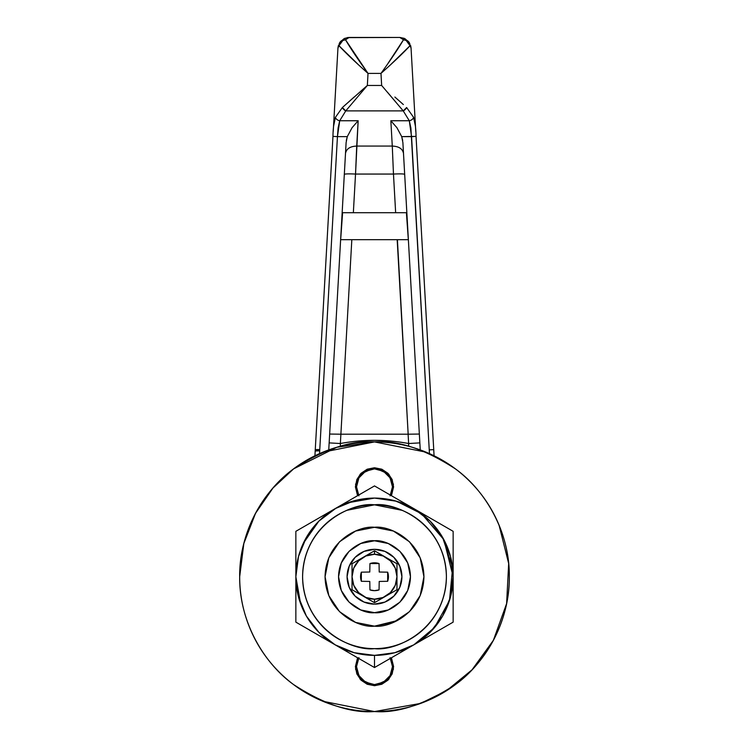 <?xml version="1.0" encoding="UTF-8"?>
<svg xmlns="http://www.w3.org/2000/svg" width="749" height="749" viewBox="0 0 749 749"><rect width="100%" height="100%" fill="white"/><g stroke="black" fill="none" stroke-linecap="round" stroke-linejoin="round"><path stroke-width="1.12" d="M390.454 658.334A17.976 17.976 0 0 1 374.5 684.586A17.976 17.976 0 0 1 358.256 658.905M279.143 672.031L279.171 672.059C266.522 659.42 256.785 644.842 249.941 628.327C243.097 611.802 239.68 594.612 239.68 576.73L243.828 543.54L255.54 513.29L272.926 488.086L293.608 468.874L336.75 447.303L374.5 441.91L426.097 452.171C442.612 459.015 457.19 468.752 469.829 481.401C482.478 494.04 492.215 508.618 499.059 525.133L508.674 563.538L506.605 603.638L493.376 640.329L472.039 669.803L446.629 690.634L420.601 703.423L374.5 711.55C356.618 711.55 339.428 708.133 322.903 701.289C339.428 708.133 356.618 711.55 374.5 711.55L322.866 701.27M374.5 711.55C392.382 711.55 409.572 708.133 426.097 701.289C409.572 708.133 392.382 711.55 374.5 711.55C351.066 713.348 324.102 704.36 293.608 684.586C264.659 663.895 239.146 622.494 239.68 576.73C239.146 530.966 264.659 489.565 293.608 468.874C324.102 449.1 351.066 440.112 374.5 441.91L322.903 452.171C339.428 445.327 356.618 441.91 374.5 441.91C397.934 440.112 424.898 449.1 455.392 468.874C484.341 489.565 509.854 530.966 509.32 576.73C509.854 622.494 484.341 663.895 455.392 684.586C424.898 704.36 397.934 713.348 374.5 711.55L322.903 701.289C306.388 694.445 291.81 684.708 279.171 672.059M499.059 525.133C505.903 541.658 509.32 558.848 509.32 576.73C509.32 594.612 505.903 611.802 499.059 628.327C492.215 644.842 482.478 659.42 469.829 672.059L469.857 672.031M358.546 495.126A17.976 17.976 0 0 1 374.5 468.874A17.976 17.976 0 0 1 390.744 494.546M390.07 495.838L392.476 486.85L390.07 477.862L383.488 471.28L374.5 468.874L365.512 471.28L358.93 477.862L356.524 486.85L358.93 495.838M358.93 657.622L356.524 666.61L358.93 675.598L365.512 682.18L374.5 684.586L383.488 682.18L390.07 675.598L392.476 666.61L390.07 657.622M369.94 589.894L374.5 590.661L369.94 589.894L369.791 581.439L361.336 581.29A13.931 13.931 0 0 1 361.336 572.17L369.791 572.021L369.94 563.566A13.931 13.931 0 0 1 379.06 563.566L379.209 572.021L387.664 572.17A13.931 13.931 0 0 1 387.664 581.29L379.209 581.439L379.06 589.894A13.931 13.931 0 0 1 369.94 589.894L369.791 581.439L361.336 581.29L361.336 572.17L361.336 581.29M374.5 599.181A22.451 22.451 0 0 1 352.049 576.73A22.451 22.451 0 0 1 374.5 554.279L374.5 550.787L352.03 563.754L352.03 589.706L374.5 602.683L374.5 599.181L383.095 597.477L390.379 592.609L395.247 585.325L396.951 576.73L396.97 589.706L374.5 602.683L396.97 589.706L396.97 576.73L395.247 568.135L390.379 560.851L383.095 555.983L374.5 554.279L365.905 555.983L358.621 560.851L353.753 568.135L352.049 576.73L353.753 585.325L358.621 592.609L365.905 597.477L374.5 599.181L374.5 602.683L396.97 589.706L396.97 563.754L396.97 576.73L396.97 563.754L374.5 550.787L374.5 554.279A22.451 22.451 0 0 1 396.951 576.73A22.451 22.451 0 0 1 374.5 599.181M374.5 604.143A27.413 27.413 0 0 1 347.087 576.73A27.413 27.413 0 0 1 374.5 549.317A27.413 27.413 0 0 0 347.087 576.73A27.413 27.413 0 0 0 374.5 604.143L364.014 602.056L355.12 596.11L349.174 587.216L347.087 576.73L349.174 566.244L355.12 557.35L364.014 551.404L374.5 549.317L384.986 551.404L393.88 557.35L399.826 566.244L401.913 576.73L399.826 587.216L393.88 596.11L384.986 602.056L374.5 604.143A27.413 27.413 0 0 0 401.913 576.73A27.413 27.413 0 0 0 374.5 549.317A27.413 27.413 0 0 1 401.913 576.73A27.413 27.413 0 0 1 374.5 604.143M352.03 589.706L352.03 563.754L374.5 550.787L352.03 563.754L352.03 589.706L374.5 602.683M396.97 563.754L374.5 550.787M387.664 572.17L387.664 581.29L387.664 572.17L379.209 572.021L379.06 563.566L369.94 563.566L379.06 563.566M369.94 563.566L369.791 572.021L361.336 572.17M374.5 590.661L379.06 589.894L374.5 590.661M379.06 589.894L379.209 581.439L387.664 581.29M357.666 63.965L338.969 45.708L337.949 48.048L333.249 131.281L337.949 48.048L340.027 42.159L343.651 39.866L345.514 39.763L343.651 39.866A6.741 4.794 90 0 0 342.789 40.53A6.741 6.179 -30.4 0 1 345.514 39.763L368.021 73.402L380.979 73.402L381.653 85.47L367.347 85.47L345.757 110.899L403.243 110.899L409.291 120.748L410.883 127.967L429.458 453.613A894.306 894.306 0 0 0 429.252 449.887L433.737 449.634A898.8 898.8 0 0 1 434.064 455.776L434.055 455.767A898.8 898.8 0 0 0 433.737 449.634L416.041 136.384L433.737 449.634L429.252 449.887L411.557 136.636L401.717 136.636L416.041 136.384C415.938 128.613 415.115 122.256 413.579 117.331L415.339 125.785M388.001 63.375L403.486 39.763L401.829 38.03L399.835 37.45L404.891 38.658L408.973 42.159A6.741 6.114 144.5 0 0 405.34 39.856A6.741 4.766 90 0 1 406.183 40.512L408.776 42.684L410.031 45.708A6.741 6.142 -35.5 0 0 408.973 42.159L411.051 48.048L415.751 131.3L411.051 48.048L410.031 45.708L391.334 63.965M402.681 140.531L401.717 136.636L402.887 142.582L420.245 449.906L402.878 142.441M333.661 125.795L335.421 117.331C333.885 122.274 333.062 128.622 332.959 136.384L337.443 136.636L338.117 127.976L339.709 120.748L358.153 120.748L352.086 127.686L347.283 136.636L337.443 136.636L319.748 449.887L315.263 449.634L332.959 136.384L315.263 449.634L318.821 449.522L315.263 449.634A898.8 898.8 0 0 0 314.936 455.776L315.189 450.992L318.746 450.861L315.189 450.992L314.936 455.776A898.8 898.8 0 0 1 315.263 449.634L319.748 449.887A894.306 894.306 0 0 0 319.542 453.613L337.443 136.636L347.283 136.636L346.319 140.531M346.122 142.441L328.755 449.906L329.148 442.884L340.364 443.52L351.824 239.68L397.176 239.68L408.168 434.205L340.889 434.205L408.111 434.205L408.636 443.52C385.875 439.27 363.125 439.27 340.364 443.52C363.125 439.307 385.875 439.307 408.636 443.52L408.682 446.292M328.755 449.906L346.113 142.582L347.283 136.636L352.086 127.686L358.153 120.748L355.532 174.058C348.791 173.74 345.055 173.843 344.315 174.367C345.055 173.843 348.791 173.74 355.532 174.058L353.35 212.716L355.532 174.058L393.468 174.058L392.279 146.064C398.852 146.345 402.588 148.779 403.496 153.376C402.588 148.779 398.852 146.345 392.279 146.064L393.468 174.058L355.532 174.058L356.721 146.064L392.279 146.064L390.847 120.748L396.914 127.686L401.717 136.636L396.914 127.686L390.847 120.748L409.291 120.748L390.847 120.748L392.279 146.064L356.721 146.064L358.153 120.748L339.709 120.748L345.757 110.899L403.243 110.899L387.458 92.211M360.625 91.331L367.347 85.47L368.021 73.402L380.979 73.402L381.653 85.47L367.347 85.47L368.021 73.402C357.704 59.059 350.204 47.852 345.514 39.763L349.165 37.45L346.356 38.658M404.32 38.377L399.835 37.45L403.486 39.763C398.796 47.852 391.296 59.059 380.979 73.402C394.283 61.577 403.964 52.346 410.031 45.708L406.183 40.512L403.486 39.763L405.34 39.856L408.973 42.159L404.32 38.377L399.835 37.45L349.165 37.45L344.737 38.349L340.027 42.159L344.109 38.648L349.146 37.45M399.91 37.45L347.171 37.628M332.959 136.384L337.443 136.636L339.709 120.748A4.494 3.08 -160 0 1 335.421 117.331A4.494 3.08 20 0 0 339.709 120.748L345.757 110.899A4.494 2.65 -137 0 1 342.377 107.528L345.757 110.899L367.347 85.47L342.377 107.528L335.421 117.331L342.377 107.528L354.118 97.033M403.355 104.56L394.882 97.033M406.623 107.528L413.579 117.331L406.623 107.528A4.494 2.65 137 0 1 403.243 110.899L406.623 107.528M406.183 40.512A6.741 4.766 -90 0 0 405.34 39.856L403.486 39.763A6.741 6.179 30.4 0 1 406.183 40.512M408.973 42.159L411.051 48.048L408.973 42.159M345.514 39.763L342.789 40.53L338.969 45.708C345.036 52.346 354.717 61.577 368.021 73.402M342.789 40.53A6.741 4.794 -90 0 1 343.651 39.866A6.741 6.114 -144.5 0 0 340.027 42.159A6.741 6.142 35.5 0 0 338.969 45.708L340.215 42.693L342.789 40.53M340.027 42.159L337.949 48.048L340.027 42.159M356.721 146.064C350.148 146.345 346.413 148.779 345.504 153.376C346.413 148.779 350.148 146.345 356.721 146.064M393.468 174.058L395.65 212.716L393.468 174.058C400.209 173.74 403.945 173.843 404.685 174.367C403.945 173.843 400.209 173.74 393.468 174.058M340.318 446.292L340.364 443.52L340.318 446.292M419.852 442.884L408.636 443.52L408.111 434.205L419.356 434.046L408.168 434.205L397.401 239.68M404.647 239.68L408.336 239.68L406.398 212.716L395.65 212.716M351.599 239.68L404.891 239.68M329.644 434.046L340.832 434.205L329.644 434.046M329.148 442.884L340.364 443.52L351.824 239.68L344.353 239.68M353.35 212.716L342.602 212.716L340.664 239.68L344.119 239.68M408.336 239.68L340.664 239.68L408.336 239.68L406.398 212.716L342.602 212.716L340.664 239.68M342.602 212.716L406.398 212.716M381.653 85.47L403.243 110.899L409.291 120.748A4.494 3.08 -20 0 0 413.579 117.331A4.494 3.08 160 0 1 409.291 120.748L411.557 136.636L416.041 136.384M374.5 667.537L374.5 655.375A78.645 78.645 0 0 1 335.178 644.842L354.146 652.697L374.5 655.375L394.854 652.697L413.822 644.842L430.113 632.343L442.612 616.053L450.467 597.084L453.145 576.73L450.467 556.376L442.612 537.408L430.113 521.117L413.822 508.618L394.854 500.763L374.5 498.085L354.146 500.763L335.178 508.618L318.887 521.117L306.388 537.408L298.533 556.376L295.855 576.73L298.533 597.084L306.388 616.053L318.887 632.343L335.178 644.842L374.5 667.537L295.855 622.138L295.855 531.322L374.5 485.923L453.145 531.322L453.145 622.138L374.5 667.537L413.822 644.842A78.645 78.645 0 0 1 374.5 655.375L374.5 667.537L355.054 656.311M402.016 510.303L374.5 504.826C395.528 501.933 445.421 523.514 446.404 576.73C445.421 629.946 395.528 651.527 374.5 648.634C353.472 651.527 303.579 629.946 302.596 576.73C303.579 523.514 353.472 501.933 374.5 504.826L346.984 510.303C355.794 506.652 364.969 504.826 374.5 504.826C384.031 504.826 393.206 506.652 402.016 510.303C410.827 513.945 418.597 519.141 425.348 525.882C432.089 532.633 437.285 540.404 440.927 549.214C444.578 558.024 446.404 567.199 446.404 576.73C446.404 586.261 444.578 595.436 440.927 604.246C437.285 613.057 432.089 620.827 425.348 627.578C418.597 634.319 410.827 639.515 402.016 643.157C393.206 646.808 384.031 648.634 374.5 648.634C364.969 648.634 355.794 646.808 346.984 643.157C338.173 639.515 330.403 634.319 323.652 627.578C316.911 620.827 311.715 613.057 308.073 604.246C304.422 595.436 302.596 586.261 302.596 576.73C302.596 567.199 304.422 558.024 308.073 549.214C311.715 540.404 316.911 532.633 323.652 525.882C330.403 519.141 338.173 513.945 346.984 510.303M453.145 531.322L413.822 508.618A78.645 78.645 0 0 1 453.145 576.73L453.145 531.322M335.178 508.618A78.645 78.645 0 0 1 413.822 508.618L374.5 485.923L295.855 531.322L295.855 622.138L335.178 644.842A78.645 78.645 0 0 1 335.178 508.618M442.612 537.408L452.639 567.854L449.466 600.492L434.56 627.503L413.822 644.842L453.145 622.138L453.145 576.73A78.645 78.645 0 0 1 413.822 644.842L393.946 656.311M391.427 657.762L393.431 669.119L388.843 679.221L374.5 685.71L360.157 679.221L355.569 669.119L357.573 657.762L355.401 666.61L356.852 673.922L360.999 680.111L367.188 684.258L374.5 685.71L381.812 684.258L388.001 680.111L392.148 673.922L393.599 666.61L391.427 657.762L393.599 666.582M374.528 685.71L381.812 684.258M381.84 684.24L388.001 680.111M388.029 680.092L392.148 673.922L393.599 666.61M374.5 467.751L388.843 474.229L393.431 484.341L391.427 495.688L393.599 486.85L392.148 479.538L388.001 473.349L381.812 469.202L374.5 467.751L367.188 469.202L360.999 473.349L356.852 479.538L355.401 486.85L357.573 495.698L355.569 484.341L360.157 474.229L374.5 467.751L381.812 469.202L387.991 473.331M393.599 486.822L388.029 473.368M374.472 467.751L367.188 469.202M367.16 469.22L360.999 473.349M360.971 473.368L356.852 479.538L355.401 486.85M355.401 486.878L357.573 495.688M355.401 666.638L360.971 680.092M361.009 680.129L367.179 684.249L374.5 685.71M426.097 452.171L374.5 441.91C392.382 441.91 409.572 445.327 426.097 452.171M469.829 672.059C457.19 684.708 442.612 694.445 426.097 701.289M239.68 576.73C239.68 558.848 243.097 541.658 249.941 525.133C256.785 508.618 266.522 494.04 279.171 481.401C291.81 468.752 306.388 459.015 322.903 452.171M357.573 657.762L355.401 666.61M391.427 495.698L393.599 486.85M397.391 620.546L374.5 626.164C360.044 628.149 325.74 613.319 325.066 576.73C325.74 540.141 360.044 525.311 374.5 527.296L393.422 531.06L409.46 541.77L420.17 557.808L423.934 576.73L420.17 595.652L409.46 611.69L393.422 622.4L374.528 626.164M453.145 576.73L443.895 539.72L421.687 513.814L396.521 501.231L374.5 498.085L347.611 502.822M336.273 507.991L318.887 521.117L303.223 543.484M295.855 576.73L300.592 603.619M301.838 606.83C305.835 616.464 311.518 624.966 318.887 632.343M333.932 644.121L341.254 648.007M412.727 645.469L415.068 644.121M415.068 509.339L412.727 507.991M328.83 557.808L339.54 541.77L355.578 531.06L374.5 527.296C388.956 525.311 423.26 540.141 423.934 576.73C423.26 613.319 388.956 628.149 374.5 626.164L355.578 622.4L374.5 626.164L355.578 622.4L339.54 611.69L328.83 595.652L325.066 576.73L328.83 557.808L339.54 541.77M374.5 527.296L393.422 531.06M393.422 622.4L374.5 626.164M374.5 612.682C363.986 614.124 339.035 603.338 338.548 576.73C339.035 550.122 363.986 539.336 374.5 540.778C385.014 539.336 409.965 550.122 410.452 576.73C409.965 603.338 385.014 614.124 374.5 612.682L388.263 609.948L399.919 602.149L407.718 590.493L410.452 576.73L407.718 562.967L399.919 551.311L388.263 543.512L374.5 540.778L360.737 543.512L349.081 551.311L341.282 562.967L338.548 576.73L341.282 590.493L349.081 602.149L360.737 609.948L374.5 612.682M347.096 37.637L349.09 37.45M410.658 45.661L411.051 48.039M344.737 38.349L349.165 37.45M338.351 45.623L337.949 48.048"/></g></svg>
